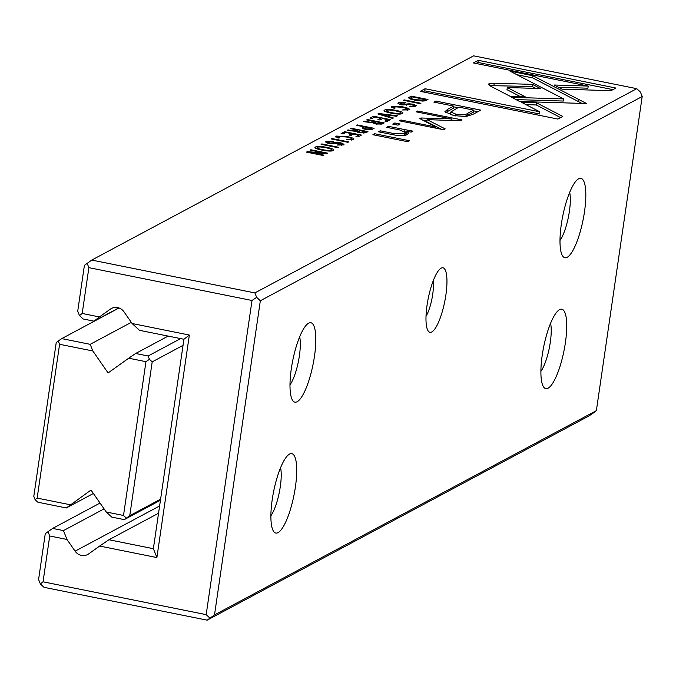 <?xml version="1.0" encoding="UTF-8"?>
<svg xmlns="http://www.w3.org/2000/svg" width="676" height="676" viewBox="0 0 676 676"><rect width="100%" height="100%" fill="white"/><g stroke="black" fill="none" stroke-linecap="round" stroke-linejoin="round"><path stroke-width="1.01" d="M596.367 410.662L642.2 96.507L260.336 300.752L214.512 614.907L596.367 410.662L593.655 412.774L589.016 415.926L207.152 620.162L44.025 587.326L40.34 583.92L38.583 579.493L45.267 533.677L52.618 528.421L63.468 530.601L104.087 508.876M519.565 101.476L586.607 103.546L532.95 75.754L510 71.132L563.632 98.924L511.757 97.327L519.565 101.476M394.852 122.964L392.731 124.097L397.995 125.153L400.116 124.021L394.852 122.964L394.632 124.477M404.958 129.648L388.531 126.344L386.672 127.333L400.057 130.029L405.524 132.657L404.611 133.611L393.821 133.544L380.199 130.798L378.383 131.769L392.731 134.659C399.685 136.062 404.578 136.011 407.408 134.49L408.718 133.214L406.8 131.33L411.118 132.116L412.935 131.144L404.958 129.648L404.679 131.524M310.85 149.768L310.149 150.14L324.412 153.013L307.36 151.635L306.439 152.125L323.238 155.505L323.914 155.142L310.216 152.387L326.576 153.722L327.649 153.148L310.85 149.768L310.774 150.266M332.71 141.698L333.276 141.225L326.187 141.36L325.638 141.918L329.178 143.523L340.189 143.244L341.693 144.478L337.434 145.044L343.467 144.884L344.025 144.309L340.848 142.797L336.859 142.442L329.744 143.067L328.19 141.749L332.71 141.698M327.666 143.168L328.19 141.749M341.845 145.332L342.022 144.132L341.557 145.357M373.025 122.812L375.974 124.071L382.227 123.961L384.205 122.905L367.406 119.517L366.654 119.922L374.242 121.443L370.456 122.221L364.237 121.215L363.435 121.646L373.025 122.77M488.892 83.824L489.644 85.675L510.329 96.389L525.269 96.854L507.304 87.542L540.462 88.539L532.443 84.373L494.224 83.224L488.892 83.824L488.376 84.382M331.13 138.926L347.929 142.306L348.681 141.901L331.874 138.521L331.13 138.926M408.921 109.875C410.366 109.013 408.253 107.999 402.575 106.825L391.649 106.343L391.142 106.867L394.404 108.413L395.24 107.966L393.584 106.74L401.84 107.264C406.344 108.202 408.135 108.946 407.214 109.478L402.288 109.985L408.921 109.875L409.377 109.394M407.29 110.323L407.451 109.225L407.087 110.34M393.145 108.109L393.584 106.74M356.767 131.507L359.716 132.775L365.961 132.657L367.947 131.6L351.148 128.22L350.396 128.617L357.976 130.147L354.199 130.916L347.979 129.91L347.177 130.341L356.767 131.465M426.395 100.335L427.967 99.49L411.169 96.11L408.583 97.783L409.31 98.569L414.794 100.183L422.956 101.113L426.395 100.335M254.894 292.919L636.758 88.674L473.623 55.838L91.759 260.074L254.894 292.919L256.652 297.347L260.336 300.752M333.014 150.478C337.941 148.965 317.475 144.867 315.667 146.979C310.698 148.466 331.189 152.599 333.014 150.478L333.53 149.928M315.506 148.129L315.667 146.979L315.143 147.529M562.812 116.449L536.55 102.82L521.61 102.363L539.845 111.827L425.111 88.733L420.219 91.344L557.928 119.069L562.812 116.449M372.138 129.353L374.098 128.305L357.3 124.925L356.548 125.33L363.916 126.809L362.353 127.95L365.691 129.403L372.138 129.353M472.963 114.329L480.83 110.129L435.8 101.062L433.865 102.093L453.689 106.09L447.689 109.301L444.867 111.768L453.841 115.588L465.958 116.568L472.963 114.329M420.193 118.799L435.969 127.046L400.927 119.99L399.381 120.818L443.659 129.733L445.205 128.905L427.097 119.652L460.449 120.751L462.004 119.922L417.726 111.008L416.179 111.836L451.281 118.9L421.647 118.021L419.695 118.156L420.193 118.799L419.695 118.156M377.876 113.923L392.57 118.427L393.381 117.987L380.867 114.244L396.618 116.264L397.454 115.816L378.695 113.484L377.876 113.923M321.066 144.309L337.865 147.689L338.617 147.284L321.818 143.904L321.066 144.309M373.566 116.23L370.017 118.123L372.02 118.528L374.817 117.032L380.537 118.182L377.918 119.584L379.904 119.982L382.523 118.579L387.635 119.61L384.897 121.072L386.875 121.469L390.365 119.61L373.566 116.23L373.329 117.827M403.378 100.285L420.176 103.665L420.92 103.267L404.121 99.879L403.378 100.285M402.144 113.5C407.079 111.988 386.613 107.89 384.805 110.011C379.836 111.489 400.327 115.621 402.144 113.5L402.668 112.951M384.636 111.151L384.805 110.011L384.281 110.551M615.946 88.041L478.236 60.316L473.344 62.936L588.221 86.063L554.067 85.007L562.086 89.173L611.011 90.677L615.946 88.041M374.707 133.738L372.89 134.71L407.679 141.706L409.495 140.735L374.707 133.738L374.521 135.031M344.642 131.693L341.093 133.594L343.104 133.992L345.901 132.496L351.621 133.645L349.002 135.048L350.979 135.453L353.599 134.051L358.711 135.073L355.973 136.544L357.959 136.941L361.44 135.073L344.642 131.693L344.414 133.299M404.958 103.065L405.524 102.583L398.434 102.718L397.885 103.276L401.417 104.881L412.436 104.611L413.932 105.836L409.681 106.411L415.706 106.242L416.272 105.667L413.087 104.155L409.098 103.8L401.992 104.425L400.437 103.107L404.958 103.065M399.913 104.526L400.437 103.107M414.092 106.69L414.261 105.498L413.805 106.723M353.345 139.594C354.799 138.732 352.686 137.718 347.008 136.544L336.073 136.07L335.566 136.594L338.837 138.132L339.665 137.684L338.017 136.459L346.273 136.991C350.768 137.929 352.559 138.665 351.638 139.205L346.712 139.712L353.345 139.594L353.81 139.112M351.714 140.042L351.875 138.952L351.52 140.067M337.569 137.828L338.017 136.459M75.104 551.16L66.983 539.465L49.728 535.992L43.044 581.808L206.18 614.645L252.013 300.49L88.877 267.654L82.193 313.47L99.448 316.943L110.425 309.093A10.123 9.582 61.9 0 1 111.422 308.476A10.123 9.582 61.9 0 1 123.995 311.83L132.116 323.517L189.348 335.042L156.891 557.565L99.651 546.047L88.674 553.889A10.123 9.582 61.9 0 1 87.677 554.514A10.123 9.582 61.9 0 1 75.104 551.16L159.612 505.961M82.193 313.47L79.481 315.582L83.165 318.979L94.023 321.168L118.815 307.901M94.023 321.168L99.448 316.943M100.04 503.054L52.618 528.421M66.983 539.465L63.468 530.601M49.728 535.992L47.971 531.564M79.481 315.582L77.723 311.146L84.407 265.338L91.759 260.074M427.071 305.104A32.904 8.408 -78.6 0 1 440.558 268.524A32.904 8.408 -78.6 0 1 444.707 301.733A32.904 8.408 -78.6 0 1 428.026 330.75A32.904 8.408 -78.6 0 1 427.071 305.104M561.333 224.238A40.501 10.343 -78.6 0 1 577.929 179.224A40.501 10.343 -78.6 0 1 583.042 220.097A40.501 10.343 -78.6 0 1 562.517 255.807A40.501 10.343 -78.6 0 1 561.333 224.238M542.236 355.137A40.501 10.343 -78.6 0 1 558.832 310.123A40.501 10.343 -78.6 0 1 563.953 350.988A40.501 10.343 -78.6 0 1 543.419 386.697A40.501 10.343 -78.6 0 1 542.236 355.137M291.331 368.657A40.501 10.343 -78.6 0 1 307.926 323.635A40.501 10.343 -78.6 0 1 313.039 364.508A40.501 10.343 -78.6 0 1 292.514 400.217A40.501 10.343 -78.6 0 1 291.331 368.657M272.234 499.547A40.501 10.343 -78.6 0 1 288.829 454.534A40.501 10.343 -78.6 0 1 293.942 495.407A40.501 10.343 -78.6 0 1 273.417 531.116A40.501 10.343 -78.6 0 1 272.234 499.547M99.651 546.047L108.937 539.752L153.376 548.701L183.931 339.267L139.484 330.319L132.116 323.517M108.937 539.752L158.547 513.219M214.512 614.907L207.152 620.162M642.2 96.507L640.442 92.08L636.758 88.674M280.574 467.699A28.265 7.225 -78.6 0 1 279.289 492.449A28.265 7.225 -78.6 0 1 270.89 515.78M299.671 336.8A28.265 7.225 -78.6 0 1 298.386 361.559A28.265 7.225 -78.6 0 1 289.987 384.881M550.577 323.289A28.265 7.225 -78.6 0 1 549.292 348.039A28.265 7.225 -78.6 0 1 540.901 371.369M569.674 192.39A28.265 7.225 -78.6 0 1 568.389 217.148A28.265 7.225 -78.6 0 1 559.99 240.47M433.13 281.022A22.207 5.67 -78.6 0 1 426.015 316.351M40.34 583.92L43.044 581.808M88.877 267.654L87.119 263.226M256.652 297.347L252.013 300.49M206.18 614.645L209.864 618.05M153.376 548.701L156.891 557.565M183.931 339.267L189.348 335.042M316.613 148.712L317.145 148.636M317.619 147.368C313.985 148.357 330.142 151.593 331.172 150.097C334.772 149.117 318.734 145.881 317.619 147.368L317.112 148.897M331.046 150.976L331.502 149.759L331.333 150.942M525.987 104.636L536.237 104.949L560.641 117.616M536.237 104.949L536.55 102.82M422.88 91.885L424.807 90.854L539.533 113.957L539.845 111.827M424.807 90.854L425.111 88.733M409.8 98.806L410.771 98.282M410.923 97.775L411.169 96.11M425.187 100.842L425.373 99.524L412.428 96.921L410.822 97.969L410.653 99.127M411.228 97.564C410.028 98.206 411.481 98.941 415.588 99.761L424.308 100.099L425.373 99.524M363.688 128.406L364.457 128.558M357.215 125.466L357.3 124.925M363.62 128.888L363.916 126.809M371.209 129.691L371.411 128.322L365.995 127.232L364.516 128.178L364.381 129.108M364.913 127.806L366.434 128.972L370.33 128.896L371.411 128.322M357.748 131.736L358.449 131.879M351.072 128.753L351.148 128.22M357.68 132.217L357.976 130.147M347.903 130.443L347.979 129.91M364.863 133.037L365.074 131.575L360.038 130.561L358.5 131.541L358.373 132.445M358.939 131.144L360.283 132.293L365.074 131.575M402.997 110.112L403.082 109.563M331.798 139.062L331.874 138.521M489.542 85.615L532.139 86.503L535.789 88.395M507.304 87.542L506.992 89.671L520.571 96.71M532.139 86.503L532.443 84.373M453.579 106.825L457.846 107.687M473.538 110.847L477.856 111.717M445.298 112.774L453.376 108.211L453.689 106.09M451.086 114.988L450.461 114.176L450.774 112.047L455.903 114.159C461.691 115.359 465.688 115.03 467.885 113.179L473.639 110.104L458.877 107.129L450.774 112.047M473.639 110.104L473.335 112.233L464.463 116.644M435.597 102.448L435.8 101.062M435.809 128.153L435.969 127.046M400.767 121.097L400.927 119.99M427.097 119.652L426.793 121.781L441.504 129.293M451.129 119.922L454.255 120.548M417.565 112.115L417.726 111.008M451.053 120.446L451.281 118.9M422.872 120.193L427.004 120.32M421.435 119.441L421.647 118.021M378.602 114.143L378.695 113.484M380.782 114.819L380.867 114.244M321.734 144.444L321.818 143.904M380.309 119.762L380.537 118.182M387.399 121.19L387.635 119.61M404.045 100.42L404.121 99.879M374.005 123.04L374.715 123.184M367.33 120.058L367.406 119.517M373.938 123.522L374.242 121.443M364.161 121.748L364.237 121.215M381.12 124.342L381.332 122.871L376.295 121.857L374.757 122.846L374.631 123.75M375.197 122.449L376.549 123.598L381.332 122.871M327.209 143.025L327.699 142.949M337.856 145.129L337.941 144.588M324.328 153.536L324.412 153.013M307.267 152.294L307.36 151.635M310.149 152.877L310.216 152.387M405.161 131.879L406.673 132.175M388.337 127.671L388.531 126.344M404.848 135.369L405.524 132.657M380.013 132.099L380.199 130.798M406.8 131.33L406.487 133.459L407.805 134.262M516.912 74.715L532.646 77.875L581.943 103.403M578.572 99.38L578.267 101.51L578.597 99.38M532.646 77.875L532.95 75.754M516.016 99.592L563.328 101.045L563.632 98.924M385.743 111.734L386.283 111.658M386.748 110.391C383.123 111.379 399.279 114.616 400.31 113.12C403.91 112.14 387.863 108.904 386.748 110.391L386.241 111.92M400.184 113.999L400.64 112.782L400.462 113.965M476.005 63.468L477.924 62.446L612.971 89.629M477.924 62.446L478.236 60.316M558.444 87.28L587.909 88.184L588.221 86.063M351.385 135.234L351.621 133.645M358.483 136.662L358.711 135.073M399.457 104.383L399.938 104.307M410.104 106.487L410.18 105.955M347.43 139.839L347.506 139.281M119.018 307.977L61.753 338.608L90.195 344.329L92.832 350.979L59.589 344.287L37.155 498.094L35.118 499.674L37.881 502.226L66.332 507.955L93.389 493.48M66.332 507.955L91.007 490.049L106.267 512.002L123.514 515.475L145.957 361.677L128.702 358.204L108.092 372.941L92.832 350.979M37.155 498.094L70.397 504.786M90.195 344.329L131.305 322.351M59.589 344.287L58.271 340.966L61.753 338.608M183.035 345.368L152.201 361.863L129.758 515.67L160.601 499.175M128.702 358.204L135.665 353.48L168.18 336.09M135.665 353.48L148.12 355.99L180.627 338.6M160.44 500.257L124.249 519.616L111.794 517.106L106.267 512.002M35.118 499.674L33.8 496.353L56.235 342.546L58.271 340.966M129.758 515.67L124.249 519.616M148.12 355.99L149.438 359.311L152.201 361.863M123.514 515.475L126.277 518.027M149.438 359.311L145.957 361.677M112.486 307.986L110.425 309.093M409.183 98.493L409.394 97.065M415.503 100.318L415.588 99.761M424.173 101.037L424.308 100.099M362.885 128.584L363.08 127.265M366.358 129.53L366.434 128.972M370.195 129.843L370.33 128.896M356.877 131.744L357.038 130.645M354.114 131.44L354.199 130.916M360.207 132.868L360.283 132.293M363.832 133.172L363.975 132.158M391.488 107.425L391.649 106.343M402.49 107.399L402.575 106.825M493.911 85.353L494.224 83.224M447.377 111.422L447.689 109.301M455.641 115.926L455.903 114.159M467.572 115.309L467.885 113.179M373.135 123.049L373.296 121.95M370.38 122.745L370.456 122.221M376.464 124.173L376.549 123.598M380.089 124.477L380.233 123.463M326.018 142.492L326.187 141.36M340.763 143.38L340.848 142.797M336.733 143.32L336.859 142.442M334.223 143.802L334.366 142.864M329.668 143.616L329.744 143.067M404.341 135.453L404.611 133.611M393.635 134.837L393.821 133.544M398.265 103.859L398.434 102.718M413.002 104.738L413.087 104.155M408.972 104.679L409.098 103.8M406.47 105.16L406.606 104.222M401.907 104.974L401.992 104.425M335.921 137.144L336.073 136.07M346.923 137.127L347.008 136.544"/></g></svg>
